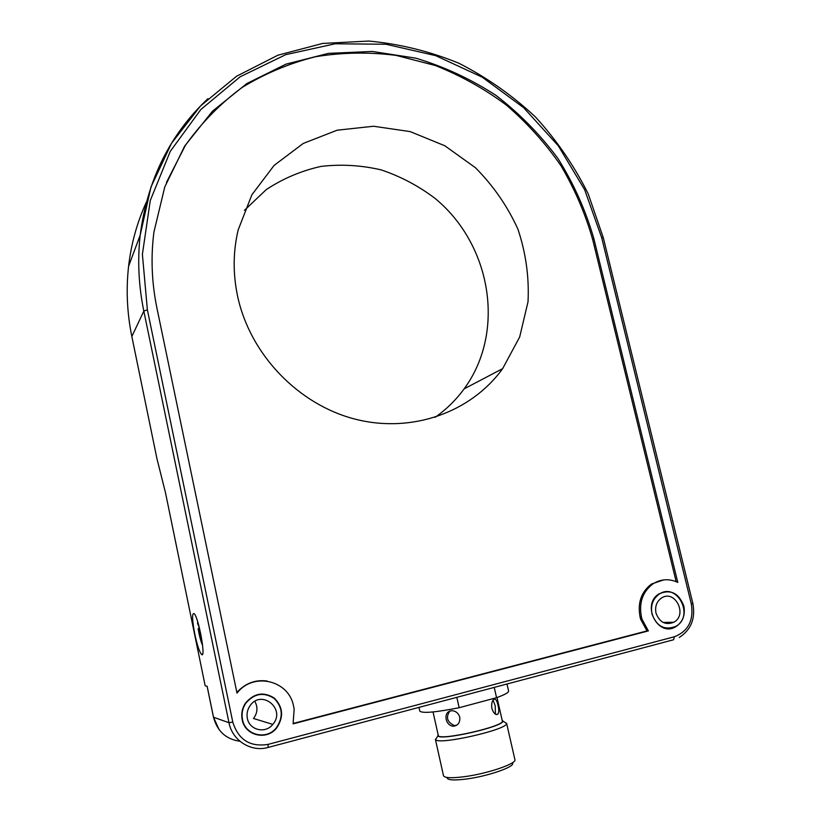 <?xml version="1.0" encoding="UTF-8"?>
<svg xmlns="http://www.w3.org/2000/svg" width="821" height="821" viewBox="0 0 821 821"><rect width="100%" height="100%" fill="white"/><g stroke="black" fill="none" stroke-linecap="round" stroke-linejoin="round"><path stroke-width="1.23" d="M247.347 718.324C246.516 713.88 247.357 709.765 249.882 705.968C261.15 688.624 286.406 709.005 272.818 724.399C265.532 733.995 249.317 730.187 247.347 718.324M272.818 724.399L253.494 718.488C257.589 712.956 258.04 707.24 254.828 701.36M242.503 719.576C245.11 735.267 266.466 740.45 276.277 727.909C283.553 717.154 282.835 707.312 274.111 698.373C263.582 691.775 254.12 693.437 245.715 703.351C242.482 708.359 241.415 713.767 242.503 719.576M449.857 711.017C445.598 717.349 447.117 722.203 454.434 725.569L456.804 725.2M495.432 714.178L495.207 705.773L493.052 700.097M494.221 687.393L496.561 697.686L459.165 707.723L456.825 697.327M496.561 697.686C504.936 694.658 508.938 692.411 508.579 690.943L506.988 684.006M419.757 710.976L419.788 711.099C422.322 713.511 435.448 712.382 459.165 707.723M437.224 736.919L435.592 739.608C438.322 745.386 507.747 729.602 506.598 723.475L504.258 721.946M502.124 720.048L502.924 721.074C503.848 726.616 440.456 741.024 437.87 735.862L438.065 734.487M496.992 697.532L502.308 720.859C506.105 726.062 438.188 741.507 438.27 735.411L438.25 735.298M506.598 723.239L514.88 759.517C517.435 763.489 487.192 773.844 463.844 776.758C451.427 778.298 444.643 777.969 443.504 775.763L443.473 775.619M446.162 719.34C447.229 723.404 449.549 725.702 453.11 726.257C457.944 725.733 460.16 722.726 459.77 717.215C458.539 713.305 456.014 711.13 452.186 710.699C447.414 711.089 445.413 713.972 446.162 719.34M491.902 708.523C493.595 713.326 495.545 715.235 497.772 714.239C498.994 712.607 499.065 709.642 498.008 705.331C496.972 700.436 495.545 698.445 493.729 699.369C491.902 701.083 491.286 704.131 491.902 708.523M447.117 777.856C447.681 780.124 453.921 780.535 465.846 779.088C487.797 776.368 515.988 766.506 512.478 762.966M435.079 417.366C446.357 409.402 456.045 399.899 464.142 388.856C505.828 332.105 491.635 244.997 435.13 198.456C418.628 185.957 400.638 176.433 381.17 169.885C361.219 165.237 341.187 164.077 321.083 166.396C301.358 170.758 283.091 178.496 266.271 189.6L244.453 210.32M237.587 296.165C250.036 354.539 298.454 404.712 355.298 419.192C412.204 433.704 471.192 412.193 502.657 368.629L519.672 337L528.026 301.769C529.247 277.18 525.881 252.981 517.928 229.172C507.491 206.215 493.318 185.72 475.41 167.7L444.808 145.758L410.182 131.606L373.555 126.249L337.133 130.2L303.226 143.449L274.111 165.401L251.873 194.813L238.193 229.87C233.051 251.452 232.846 273.557 237.587 296.165M683.801 605.919C685.484 615.001 682.856 621.897 675.94 626.608C658.206 637.999 640.862 604.574 658.976 593.932C670.449 588.955 678.731 592.947 683.801 605.919M663.727 579.883L651.515 584.029C641.263 591.869 637.445 602.819 640.052 616.879L640.606 619.178L646.999 630.918L293.22 723.445M166.458 182.385L185.413 145.317C201.443 122.863 220.346 103.579 242.123 87.467C265.173 73.418 289.762 63.145 315.88 56.659C342.47 52.4 369.204 51.969 396.081 55.387L435.346 65.526C460.694 75.594 484.359 88.771 506.362 105.078C527.113 122.955 545.277 143.1 560.846 165.544C574.721 189.015 585.342 213.727 592.721 239.701L676.155 581.678M267.143 681.03C255.362 679.47 245.274 683.267 236.859 692.442M156.975 308.306C151.7 282.64 150.684 257.219 153.927 232.056L164.785 186.911L184.684 146.056L212.506 111.174L246.834 83.557L286.047 64.12L328.421 53.375L372.221 51.446L415.765 58.158C444.182 66.675 470.905 79.083 495.925 95.359C519.57 113.596 540.28 134.685 558.034 158.627C573.817 183.842 585.784 210.597 593.932 238.901L677.787 582.407C669.115 578.415 660.823 578.918 652.89 583.916C642.617 591.777 638.789 602.747 641.417 616.838L641.971 619.137L648.374 630.908L293.097 723.855L294.154 708.933L293.62 706.409C289.218 680.311 253.412 671.609 236.992 693.088L156.975 308.306M640.606 619.178L641.971 619.137M648.374 630.908L646.999 630.918M201.217 636.183L198.159 628.814L199.267 627.706M197.656 623.478L199.482 628.219M239.188 690.656L238.234 690.933M242.185 719.658C241.066 713.767 242.154 708.266 245.438 703.187C253.976 693.088 263.603 691.395 274.317 698.107C283.183 707.199 283.922 717.205 276.503 728.155C266.527 740.87 244.832 735.606 242.185 719.658M194.751 633.966C192.083 619.742 191.868 612.948 194.115 613.595C198.703 617.228 206.379 660.146 201.402 654.286C199.287 651.525 197.071 644.752 194.751 633.966M213.501 717.154L207.138 686.253L205.188 685.822L165.493 492.744L156.914 458.539L131.842 336.518C127.05 312.945 125.972 289.536 128.589 266.281C131.227 243.58 137.169 222.142 146.436 201.966M656 613.082C654.799 606.616 656.595 601.629 661.377 598.109C674.698 588.831 688.07 614.57 673.897 622.215C665.554 625.489 659.591 622.441 656 613.082M652.028 614.098C656.79 626.546 664.712 630.631 675.816 626.341C694.874 616.191 676.935 581.658 659.13 594.199C652.798 598.889 650.437 605.529 652.028 614.098M593.932 238.901L592.721 239.701M640.052 616.879L641.417 616.838M202.561 644.824C200.868 641.55 199.411 636.265 198.189 628.937M197.666 623.898L197.728 621.877M239.958 741.281C226.021 739.259 217.206 731.244 213.511 717.236L228.987 722.716C232.292 740.593 251.093 752.395 268.108 747.459L268.057 744.39C250.118 747.233 238.357 739.793 232.784 722.08L228.987 722.716L143.819 311.077L131.842 336.518M232.784 722.08L147.38 309.835L143.819 311.077C138.605 285.564 137.394 260.278 140.186 235.186L128.589 266.281M147.38 309.835L142.392 254.325L150.274 200.509L170.255 151.382L200.868 109.491L240.132 76.805L285.729 54.668L335.153 43.78L385.942 44.242L435.715 55.654L482.286 77.215L523.706 107.746L558.301 145.799L584.665 189.733L601.68 237.669L603.312 237.741L588.205 193.869C574.259 165.873 556.689 140.247 535.477 116.993C512.489 95.472 486.986 77.574 458.99 63.289C429.947 51.364 399.899 43.954 368.855 41.05L322.591 43.451L277.867 55.223L236.561 76.24L200.509 105.95L171.466 143.357L150.961 187.044L140.186 235.186C147.277 180.076 169.865 134.562 207.959 98.653M601.68 237.669L691.333 603.979L692.852 603.425L603.312 237.741M691.333 603.979C693.889 620.419 688.224 631.349 674.339 636.768L673.641 639.744L268.241 747.418M674.339 636.768L268.057 744.39M419.788 711.099L418.967 707.384M437.87 735.862L435.592 739.608M502.924 721.074L506.598 723.475M443.504 775.763L435.387 739.269M433.047 711.951L438.27 735.411M454.434 725.569L453.12 726.257M496.13 714.496L497.772 714.239M464.142 388.856L502.657 368.629M652.89 583.916L651.515 584.029M198.159 628.814C200.139 638.717 201.617 644.105 202.582 644.998M197.625 623.744L197.666 621.682M207.108 686.253L213.47 717.205L219.156 729.746M679.254 637.465C691.108 629.81 695.633 618.459 692.852 603.425M201.402 654.286L202.613 653.988M663.142 622.462L673.897 622.215M659.13 594.199L658.534 594.23"/></g></svg>
